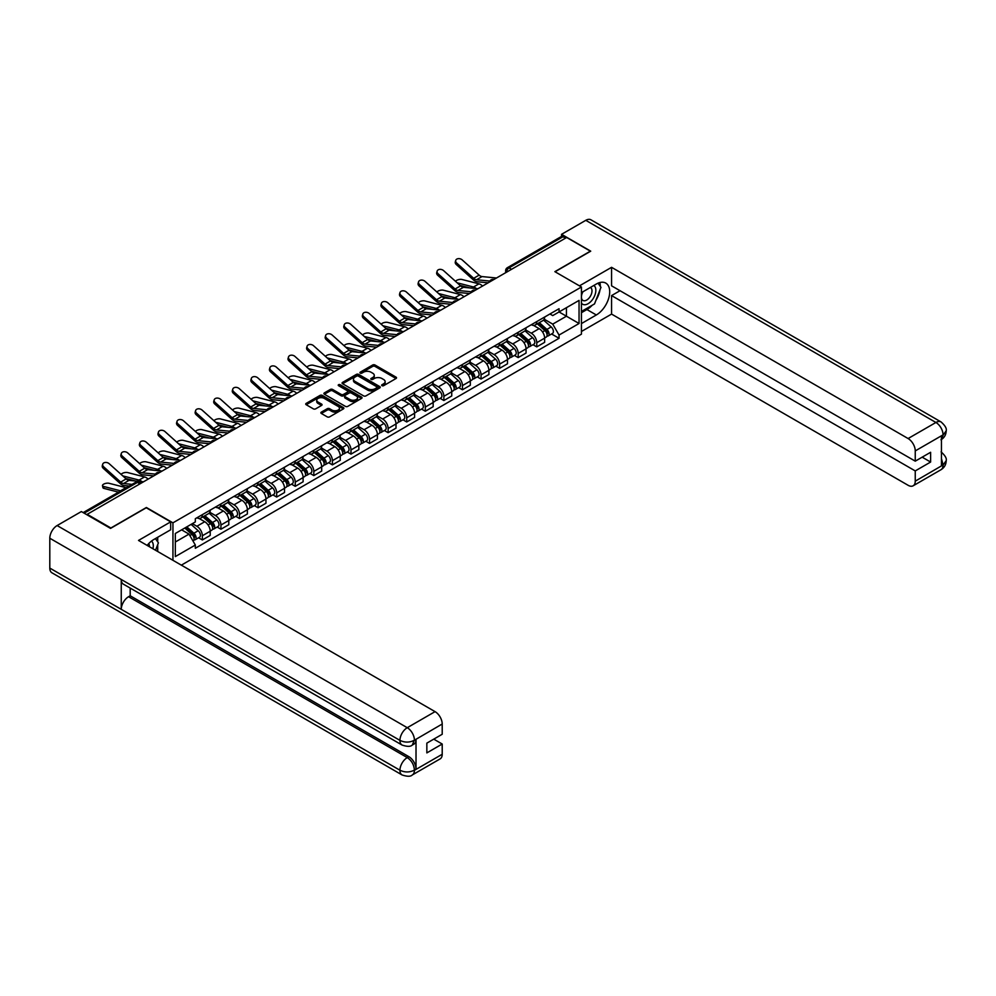 <?xml version="1.0" encoding="UTF-8"?>
<svg xmlns="http://www.w3.org/2000/svg" width="996" height="996" viewBox="0 0 996 996"><rect width="100%" height="100%" fill="white"/><g stroke="black" fill="none" stroke-linecap="round" stroke-linejoin="round"><path stroke-width="1.49" d="M381.991 385.676A1.158 0.672 0 0 0 383.622 385.676L396.047 378.505A1.656 0.959 0 0 0 396.533 377.833A1.656 0.959 0 0 0 396.047 377.16L375.006 365.009A1.656 0.959 0 0 0 372.666 365.009L360.241 372.18A1.158 0.672 0 0 0 361.884 373.127L363.49 372.193A5.291 3.05 0 0 1 370.973 372.193L372.716 373.214A5.291 3.05 0 0 1 374.272 375.368A5.291 3.05 0 0 1 372.716 377.534L371.11 378.455A1.158 0.672 0 0 0 372.753 379.401L374.359 378.48A5.291 3.05 0 0 1 381.841 378.48L383.597 379.488A5.291 3.05 0 0 1 385.141 381.642A5.291 3.05 0 0 1 383.597 383.809L381.991 384.73A1.158 0.672 0 0 0 381.991 385.676L381.991 384.73M321.347 412.12A1.656 0.959 0 0 0 320.861 412.792A1.656 0.959 0 0 0 321.347 413.465L327.248 416.876A1.656 0.959 0 0 0 329.589 416.876L343.383 408.908A1.656 0.959 0 0 0 343.869 408.236A1.656 0.959 0 0 0 343.383 407.563L322.343 395.412A1.656 0.959 0 0 0 320.002 395.412L306.208 403.38A1.656 0.959 0 0 0 305.722 404.052A1.656 0.959 0 0 0 306.208 404.725L313.342 408.846A1.656 0.959 0 0 0 315.67 408.846L321.584 405.434A1.656 0.959 0 0 0 322.057 404.762A1.656 0.959 0 0 0 321.584 404.09L318.048 402.048A4.42 2.552 0 0 1 316.753 400.243A4.42 2.552 0 0 1 319.479 397.877A4.42 2.552 0 0 1 324.298 398.437L338.154 406.43A4.42 2.552 0 0 1 339.449 408.236A4.42 2.552 0 0 1 336.71 410.601A4.42 2.552 0 0 1 331.892 410.041L329.589 408.709A1.656 0.959 0 0 0 327.248 408.709L321.347 412.12L321.347 413.465M172.943 522.838L146.387 507.499L110.892 527.992L87.2 514.31L566.662 237.484L590.367 251.166L554.872 271.659L581.44 286.997L172.943 522.838L172.943 560.3M363.602 395.885A1.656 0.959 0 0 0 365.943 395.885L379.737 387.93A1.656 0.959 0 0 0 380.223 387.245A1.656 0.959 0 0 0 379.737 386.573L358.697 374.421A1.656 0.959 0 0 0 356.356 374.421L342.562 382.389A1.656 0.959 0 0 0 342.076 383.062A1.656 0.959 0 0 0 342.562 383.734L363.602 395.885M338.989 385.925A1.158 0.672 0 0 1 340.171 386.087L340.171 384.717L361.56 397.068A1.656 0.959 0 0 1 362.046 397.74A1.656 0.959 0 0 1 361.56 398.412L347.766 406.38A1.656 0.959 0 0 1 345.425 406.38L324.385 394.229L330.286 390.855L330.286 389.473L324.385 392.885A1.656 0.959 0 0 0 323.899 393.557A1.656 0.959 0 0 0 324.385 394.229L324.385 392.885M330.286 390.855A1.656 0.959 0 0 1 332.627 390.855L332.627 389.473A1.656 0.959 0 0 0 330.286 389.473M332.627 389.473L341.155 394.404A1.656 0.959 0 0 0 343.495 394.404L347.417 392.138A1.656 0.959 0 0 0 347.903 391.465A1.656 0.959 0 0 0 347.417 390.793L338.528 385.664A1.158 0.672 0 0 1 340.171 384.717M181.334 565.155L581.44 334.158L581.44 286.997M511.521 269.318L509.031 267.874A3.374 1.942 60 0 0 507.338 267.712L561.296 236.562A3.374 1.942 60 0 1 562.977 236.724L509.031 267.874A3.374 1.942 120 0 0 506.64 272.008L506.64 272.145M565.479 238.169L562.977 236.724M536.769 321.584A7.744 4.47 60 0 1 535.163 325.057L543.032 320.513A7.744 4.47 -120 0 0 544.638 317.039M525.614 329.925L531.291 333.199A7.744 4.47 60 0 1 536.769 342.686L544.638 338.154A7.744 4.47 -120 0 0 539.16 328.655L533.532 325.406M544.638 338.154L544.638 342.338L536.769 346.882L533.009 344.703M535.163 325.057A7.744 4.47 60 0 1 531.354 324.708M536.769 342.686L536.769 346.882M518.194 332.303A7.744 4.47 60 0 1 516.588 335.776L524.456 331.245A7.744 4.47 -120 0 0 526.05 327.771M514.422 355.435L518.194 357.601L526.05 353.07L526.05 348.874A7.744 4.47 -120 0 0 520.572 339.387L514.957 336.138M516.588 335.776A7.744 4.47 60 0 1 512.778 335.428M507.039 340.644L512.716 343.919A7.744 4.47 60 0 1 518.194 353.418L518.194 357.601M499.619 343.035A7.744 4.47 60 0 1 498.012 346.508L505.868 341.964A7.744 4.47 -120 0 0 507.474 338.491M495.846 366.155L499.619 368.333L507.474 363.789L507.474 359.606A7.744 4.47 -120 0 0 501.996 350.106L496.369 346.869M498.012 346.508A7.744 4.47 60 0 1 494.203 346.16M488.463 351.376L494.141 354.651A7.744 4.47 60 0 1 499.619 364.138L499.619 368.333M481.043 353.754A7.744 4.47 60 0 1 479.437 357.24L487.293 352.696A7.744 4.47 -120 0 0 488.899 349.223M477.271 376.886L481.043 379.065L488.899 374.521L488.899 370.325A7.744 4.47 -120 0 0 483.421 360.838L477.794 357.589M479.437 357.24A7.744 4.47 60 0 1 475.615 356.879M469.888 362.096L475.565 365.383A7.744 4.47 60 0 1 481.043 374.87L481.043 379.065M462.455 364.486A7.744 4.47 60 0 1 460.849 367.96L468.718 363.428A7.744 4.47 -120 0 0 470.324 359.942M458.695 387.606L462.455 389.785L470.324 385.253L470.324 381.057A7.744 4.47 -120 0 0 464.846 371.57L459.218 368.321M460.849 367.96A7.744 4.47 60 0 1 457.04 367.611M451.3 372.828L456.977 376.102A7.744 4.47 60 0 1 462.455 385.589L462.455 389.785M443.88 375.206A7.744 4.47 60 0 1 442.274 378.692L450.142 374.147A7.744 4.47 -120 0 0 451.736 370.674M440.108 398.338L443.88 400.517L451.736 395.972L451.736 391.777A7.744 4.47 -120 0 0 446.258 382.29L440.63 379.04M442.274 378.692A7.744 4.47 60 0 1 438.464 378.343M432.725 383.547L438.402 386.834A7.744 4.47 60 0 1 443.88 396.321L443.88 400.517M425.304 385.938A7.744 4.47 60 0 1 423.698 389.411L431.554 384.879A7.744 4.47 -120 0 0 433.16 381.393M421.532 409.057L425.304 411.236L433.16 406.704L433.16 402.509A7.744 4.47 -120 0 0 427.682 393.022L422.055 389.772M423.698 389.411A7.744 4.47 60 0 1 419.889 389.063M414.149 394.279L419.826 397.553A7.744 4.47 60 0 1 425.304 407.04L425.304 411.236M406.729 396.657A7.744 4.47 60 0 1 405.123 400.143L412.979 395.599A7.744 4.47 -120 0 0 414.585 392.125M402.957 419.789L406.729 421.968L414.585 417.424L414.585 413.228A7.744 4.47 -120 0 0 409.107 403.741L403.48 400.492M405.123 400.143A7.744 4.47 60 0 1 401.301 399.794M395.574 404.999L401.251 408.285A7.744 4.47 60 0 1 406.729 417.772L406.729 421.968M388.141 407.389A7.744 4.47 60 0 1 386.535 410.862L394.404 406.331A7.744 4.47 -120 0 0 396.01 402.845M384.381 430.521L388.141 432.687L396.01 428.156L396.01 423.96A7.744 4.47 -120 0 0 390.532 414.473L384.904 411.224M386.535 410.862A7.744 4.47 60 0 1 382.725 410.514M376.986 415.73L382.663 419.005A7.744 4.47 60 0 1 388.141 428.492L388.141 432.687M369.566 418.108A7.744 4.47 60 0 1 367.96 421.594L375.816 417.05A7.744 4.47 -120 0 0 377.422 413.577M365.793 441.24L369.566 443.419L377.422 438.875L377.422 434.679A7.744 4.47 -120 0 0 371.944 425.192L366.316 421.943M367.96 421.594A7.744 4.47 60 0 1 364.15 421.246M358.411 426.462L364.088 429.737A7.744 4.47 60 0 1 369.566 439.224L369.566 443.419M350.99 428.84A7.744 4.47 60 0 1 349.384 432.314L357.24 427.782A7.744 4.47 -120 0 0 358.846 424.296M347.218 451.972L350.99 454.139L358.846 449.607L358.846 445.411A7.744 4.47 -120 0 0 353.368 435.924L347.741 432.675M349.384 432.314A7.744 4.47 60 0 1 345.575 431.965M339.835 437.182L345.512 440.456A7.744 4.47 60 0 1 350.99 449.943L350.99 454.139M332.415 439.572A7.744 4.47 60 0 1 330.809 443.046L338.665 438.501A7.744 4.47 -120 0 0 340.271 435.028M328.643 462.692L332.415 464.871L340.271 460.326L340.271 456.143A7.744 4.47 -120 0 0 334.793 446.644L329.166 443.394M330.809 443.046A7.744 4.47 60 0 1 326.987 442.697M321.26 447.914L326.937 451.188A7.744 4.47 60 0 1 332.415 460.675L332.415 464.871M313.827 450.292A7.744 4.47 60 0 1 312.221 453.765L320.09 449.233A7.744 4.47 -120 0 0 321.696 445.76M310.067 473.424L313.827 475.59L321.696 471.058L321.696 466.863A7.744 4.47 -120 0 0 316.218 457.376L310.59 454.126M312.221 453.765A7.744 4.47 60 0 1 308.411 453.417M302.672 458.633L308.349 461.907A7.744 4.47 60 0 1 313.827 471.407L313.827 475.59M295.252 461.024A7.744 4.47 60 0 1 293.646 464.497L301.502 459.953A7.744 4.47 -120 0 0 303.108 456.479M291.479 484.143L295.252 486.322L303.108 481.79L303.108 477.594A7.744 4.47 -120 0 0 297.63 468.095L292.002 464.858M293.646 464.497A7.744 4.47 60 0 1 289.836 464.148M284.097 469.365L289.774 472.639A7.744 4.47 60 0 1 295.252 482.126L295.252 486.322M276.676 471.743A7.744 4.47 60 0 1 275.07 475.229L282.926 470.685A7.744 4.47 -120 0 0 284.532 467.211M272.904 494.875L276.676 497.054L284.532 492.51L284.532 488.314A7.744 4.47 -120 0 0 279.054 478.827L273.427 475.578M275.07 475.229A7.744 4.47 60 0 1 271.261 474.868M265.521 480.084L271.198 483.371A7.744 4.47 60 0 1 276.676 492.858L276.676 497.054M258.089 482.475A7.744 4.47 60 0 1 256.495 485.948L264.351 481.417A7.744 4.47 -120 0 0 265.957 477.931M254.329 505.595L258.089 507.773L265.957 503.241L265.957 499.046A7.744 4.47 -120 0 0 260.479 489.559L254.852 486.309M256.495 485.948A7.744 4.47 60 0 1 252.673 485.6M246.933 490.816L252.611 494.091A7.744 4.47 60 0 1 258.089 503.578L258.089 507.773M239.513 493.194A7.744 4.47 60 0 1 237.907 496.68L245.775 492.136A7.744 4.47 -120 0 0 247.382 488.663M235.753 516.326L239.513 518.505L247.382 513.961L247.382 509.765A7.744 4.47 -120 0 0 241.904 500.278L236.276 497.029M237.907 496.68A7.744 4.47 60 0 1 234.097 496.332M228.358 501.536L234.035 504.823A7.744 4.47 60 0 1 239.513 514.31L239.513 518.505M220.938 503.926A7.744 4.47 60 0 1 219.332 507.4L227.188 502.868A7.744 4.47 -120 0 0 228.794 499.382M217.165 527.046L220.938 529.225L228.794 524.693L228.794 520.497A7.744 4.47 -120 0 0 223.316 511.01L217.688 507.761M219.332 507.4A7.744 4.47 60 0 1 215.522 507.051M209.783 512.268L215.46 515.542A7.744 4.47 60 0 1 220.938 525.029L220.938 529.225M202.362 514.646A7.744 4.47 60 0 1 200.756 518.132L208.612 513.587A7.744 4.47 -120 0 0 210.218 510.114M198.59 537.778L202.362 539.957L210.218 535.412L210.218 531.217A7.744 4.47 -120 0 0 204.74 521.73L199.113 518.48M200.756 518.132A7.744 4.47 60 0 1 196.947 517.783M192.353 523.659L196.884 526.274A7.744 4.47 60 0 1 202.362 535.761L202.362 539.957M549.929 313.977L552.73 315.595L579.05 300.406L566.425 307.689L566.425 316.218L552.73 324.123L544.202 319.193M175.321 542.011L189.016 534.105L195.328 545.036L175.321 556.59L175.321 533.495L195.328 521.941L195.328 518.704L559.042 308.723L559.042 311.947L579.05 323.501L559.042 335.054L552.73 324.123M579.05 300.406L579.05 323.501M195.328 545.036L195.328 548.273L559.042 338.291L559.042 335.054M189.016 534.105L181.633 529.847M551.585 333.984L559.042 338.291M382.452 385.838L383.597 385.178A5.291 3.05 0 0 0 385.141 383.024L385.141 381.642M374.272 375.368L374.272 376.749A5.291 3.05 0 0 1 372.716 378.903L371.57 379.563M396.022 378.517L375.006 366.391A1.656 0.959 0 0 0 372.666 366.391L360.701 373.288M379.737 386.573L379.737 387.93L358.697 375.803A1.656 0.959 0 0 0 356.356 375.803L342.587 383.746M376.812 387.718A1.158 0.672 0 0 0 376.812 386.772L358.348 376.115A1.158 0.672 0 0 0 356.705 376.115L355.012 377.086A5.291 3.05 0 0 0 353.468 379.252A5.291 3.05 0 0 0 355.012 381.406L367.636 388.701A5.291 3.05 0 0 0 375.119 388.701L376.812 387.718L376.812 389.1A1.158 0.672 0 0 0 377.148 388.627L377.148 387.245M353.468 379.252L353.468 380.621A5.291 3.05 0 0 0 355.012 382.788L355.012 381.406M376.812 389.1L375.119 390.071A5.291 3.05 0 0 1 367.636 390.071L355.012 382.788M332.627 390.855L341.155 395.773A1.656 0.959 0 0 0 343.495 395.773L347.417 393.52A1.656 0.959 0 0 0 347.903 392.847L347.903 391.465M340.171 386.087L361.536 398.437M350.019 399.521A4.42 2.552 0 0 0 354.837 400.068A4.42 2.552 0 0 0 357.564 397.715A4.42 2.552 0 0 0 356.269 395.91L351.389 393.084A1.656 0.959 0 0 0 349.048 393.084L345.139 395.35A1.656 0.959 0 0 0 344.653 396.022A1.656 0.959 0 0 0 345.139 396.694L350.019 399.521L350.019 400.89A4.42 2.552 0 0 0 354.837 401.438A4.42 2.552 0 0 0 357.564 399.085L357.564 397.715M344.653 396.022L344.653 397.404A1.656 0.959 0 0 0 345.139 398.076L345.139 396.694M350.019 400.89L345.139 398.076M339.449 408.236L339.449 409.617A4.42 2.552 0 0 1 336.71 411.971A4.42 2.552 0 0 1 331.892 411.423L329.589 410.091A1.656 0.959 0 0 0 327.248 410.091L321.372 413.477M316.753 400.243L316.753 401.612A4.42 2.552 0 0 0 318.048 403.417L318.048 402.048M321.584 404.09L321.584 405.434L318.048 403.417M343.383 407.563L343.383 408.908L322.343 396.794A1.656 0.959 0 0 0 320.002 396.794L306.233 404.737L306.208 403.38M482.55 286.051A8.416 4.868 -120 0 0 478.976 283.848L462.007 279.49A3.872 1.556 -11.9 0 0 458.247 279.714A3.872 1.556 -11.9 0 0 455.558 281.358M537.317 323.825L544.887 330.572A4.208 2.428 60 0 1 546.206 337.084L544.638 337.993M537.516 323.999L541.077 326.053M538.077 323.376L546.493 330.896A2.017 1.17 60 0 1 547.128 334.021A2.017 1.17 60 0 1 546.953 334.096M539.334 322.654L546.904 329.402A4.208 2.428 60 0 1 548.223 335.913A4.208 2.428 60 0 1 546.953 336.05M543.555 320.114L551.199 326.925A4.208 2.428 60 0 1 552.519 333.436L548.223 335.913M469.875 287.931L460.09 285.416M476.349 288.566A8.416 4.868 -120 0 0 473.486 287.01L457.189 282.814M496.494 277.996L482.014 276.577A6.237 3.598 60 0 1 479.151 275.12L462.181 259.894A3.872 2.751 15.6 0 0 458.372 258.649A3.872 2.751 15.6 0 0 455.707 260.442A3.872 2.751 15.6 0 0 456.703 263.056L456.28 264.538A3.872 2.751 -164.4 0 1 455.297 261.923L455.707 260.442M489.908 281.059L476.536 279.739A6.237 3.598 60 0 1 473.673 278.295L456.703 263.056M488.152 282.814L477.121 281.731A8.416 4.868 60 0 1 473.249 279.776L456.28 264.538M463.962 296.783A8.416 4.868 -120 0 0 460.389 294.579L443.419 290.209A3.872 1.556 -11.9 0 0 439.672 290.446A3.872 1.556 -11.9 0 0 436.983 292.077M518.729 334.544L526.299 341.304A4.208 2.428 60 0 1 527.619 347.816L526.05 348.712M518.928 334.718L522.502 336.785M519.501 334.108L527.917 341.616A2.017 1.17 60 0 1 528.552 344.74A2.017 1.17 60 0 1 528.366 344.815M520.759 333.374L528.328 340.134A4.208 2.428 60 0 1 529.648 346.645A4.208 2.428 60 0 1 528.378 346.782M524.979 330.846L532.611 337.656A4.208 2.428 60 0 1 533.931 344.168L529.648 346.645M451.3 298.663L441.502 296.148M457.774 299.298A8.416 4.868 -120 0 0 454.911 297.742L438.614 293.546M445.386 307.503A8.416 4.868 -120 0 0 441.813 305.299L424.844 300.941A3.872 1.556 -11.9 0 0 421.096 301.166A3.872 1.556 -11.9 0 0 418.407 302.809M500.154 345.276L507.723 352.024A4.208 2.428 60 0 1 509.043 358.535L507.474 359.444M500.353 345.45L503.914 347.504M500.913 344.828L509.342 352.347A2.017 1.17 60 0 1 509.977 355.472A2.017 1.17 60 0 1 509.79 355.547M502.183 344.106L509.753 350.853A4.208 2.428 60 0 1 511.073 357.365A4.208 2.428 60 0 1 509.803 357.502M506.404 341.566L514.036 348.388A4.208 2.428 60 0 1 515.355 354.887L511.073 357.365M432.712 309.383L422.927 306.868M439.199 310.03A8.416 4.868 -120 0 0 436.335 308.461L420.026 304.266M592.159 305.274A18.949 10.944 120 0 1 586.918 309.544L596.318 314.973A18.949 10.944 120 0 0 608.693 298.277A18.949 10.944 120 0 0 605.792 283.101A18.949 10.944 120 0 0 596.318 284.034L581.44 292.625M596.318 314.973L581.44 323.575M581.44 331.481L611.569 314.089L611.569 295.588L915.249 470.921L915.249 481.168L943.237 464.858L941.457 465.692L941.457 436.124L943.063 434.854L915.249 450.914A10.109 5.839 -120 0 0 908.103 438.539L935.916 422.478L585.785 220.328L561.545 234.321L590.728 251.166L555.058 271.759M620.022 290.708L611.569 295.588M922.159 457.164L930.613 462.044L930.613 452.284L915.249 461.16L611.569 285.827L611.569 267.326L908.103 438.539M579.473 285.852L611.569 267.326M611.569 314.089L908.103 485.289A10.109 5.839 -120 0 0 913.158 485.787A10.109 5.839 -120 0 0 915.249 481.168M585.785 220.328A10.358 5.976 -60 0 1 590.964 219.817L941.096 421.968A10.358 5.976 -60 0 0 935.916 422.478A10.109 5.839 60 0 1 943.063 434.854M561.545 236.45L561.545 234.321M915.249 461.16L915.249 450.914M930.613 462.044L915.249 470.921M595.919 300.319A18.949 10.944 120 0 0 600.003 289.811M600.314 286.412A18.949 10.944 120 0 0 599.841 282.553M586.918 309.544L581.44 312.707M941.457 458.621L943.063 464.771M941.096 451.873C945.154 455.533 946.86 458.459 946.2 460.638L943.249 464.858M941.096 421.968C945.154 425.591 946.86 428.541 946.2 430.807L943.237 434.953M402.085 745.058A10.358 5.976 -60 0 1 399.931 740.377C404.7 742.667 409.468 742.655 414.212 740.327L412.307 745.045C410.613 746.763 407.202 746.763 402.085 745.058L123.404 584.166A10.358 5.976 -60 0 1 121.251 579.485L49.8 538.238A10.358 5.976 -60 0 1 57.121 525.552L81.361 511.558L110.544 528.403L146.263 507.773L170.677 521.867L170.677 529.772L153.77 539.546A18.949 10.944 120 0 0 147.134 545.41M170.677 521.867L138.519 540.43L435.065 711.642A10.109 5.839 60 0 1 442.212 724.017L442.212 734.264L426.848 743.128L426.848 752.901L442.212 744.024L442.212 754.271A10.109 5.839 60 0 1 440.12 758.902L412.307 774.95A10.109 5.839 -120 0 0 414.411 770.331L442.212 754.271M157.281 551.261L161.277 553.564M157.704 551.025L157.704 544.675M157.704 541.836L157.704 537.267M412.307 774.95C410.701 776.668 407.289 776.668 402.085 774.963L51.941 572.812A10.358 5.976 -60 0 1 49.8 568.081L121.251 609.328A10.358 5.976 -60 0 1 128.584 596.716L407.264 757.607L408.87 756.674A10.109 5.839 60 0 1 416.017 769.061L416.017 739.493A10.109 5.839 60 0 1 413.925 744.112L412.307 745.045M49.8 538.238L49.8 568.081M57.121 525.552L407.264 727.703A10.358 5.976 -60 0 0 399.931 740.377L121.251 579.485L121.251 609.328L399.931 770.219C404.687 772.523 409.456 772.523 414.224 770.219L414.411 770.331M442.212 744.024L433.758 739.144M130.19 588.076L130.19 595.782L408.87 756.674M130.19 595.782L128.584 596.716M581.44 303.145A10.944 6.325 120 0 0 590.142 302.211A10.944 6.325 120 0 0 595.845 290.297A10.944 6.325 120 0 0 593.853 285.454M582.349 292.102A10.944 6.325 120 0 0 581.44 294.069M581.44 297.729A7.495 4.333 120 0 0 582.946 300.443A7.495 4.333 120 0 0 588.723 298.427A7.495 4.333 120 0 0 591.998 290.894A7.495 4.333 120 0 0 590.441 287.458A7.495 4.333 120 0 0 590.416 287.446M582.971 291.741A7.495 4.333 120 0 0 581.44 296.235M598.036 283.175L600.962 287.334L594.537 303.905L581.676 311.337M152.923 548.746A10.944 6.325 120 0 0 153.297 545.796A10.944 6.325 120 0 0 151.479 541.089M149.437 546.729A7.495 4.333 120 0 0 149.437 546.393A7.495 4.333 120 0 0 148.665 543.654M155.413 538.587L158.414 542.845L155.538 550.253M477.918 288.728L463.439 287.309A6.237 3.598 60 0 1 460.563 285.852L443.594 270.626A3.872 2.751 15.6 0 0 439.784 269.368A3.872 2.751 15.6 0 0 437.132 271.161A3.872 2.751 15.6 0 0 438.115 273.788L437.705 275.269A3.872 2.751 -164.4 0 1 436.721 272.643L437.132 271.161M471.332 291.778L457.961 290.471A6.237 3.598 60 0 1 455.085 289.014L438.115 273.788M469.577 293.546L458.546 292.463A8.416 4.868 60 0 1 454.674 290.496L437.705 275.269M459.343 299.447L444.851 298.028A6.237 3.598 60 0 1 441.987 296.584L425.018 281.345A3.872 2.751 15.6 0 0 421.208 280.1A3.872 2.751 15.6 0 0 418.544 281.893A3.872 2.751 15.6 0 0 419.54 284.507L419.129 286.001A3.872 2.751 -164.4 0 1 418.133 283.374L418.544 281.893M452.744 302.51L439.373 301.19A6.237 3.598 60 0 1 436.509 299.746L419.54 284.507M450.989 304.266L439.971 303.182A8.416 4.868 60 0 1 436.099 301.228L419.129 286.001M426.811 318.234A8.416 4.868 -120 0 0 423.238 316.031L406.268 311.661A3.872 1.556 -11.9 0 0 402.521 311.897A3.872 1.556 -11.9 0 0 399.819 313.541M481.578 355.995L489.148 362.756A4.208 2.428 60 0 1 490.468 369.267L488.899 370.176M481.778 356.182L485.338 358.236M482.338 355.56L490.767 363.079A2.017 1.17 60 0 1 491.402 366.204A2.017 1.17 60 0 1 491.215 366.267M483.595 354.825L491.165 361.585A4.208 2.428 60 0 1 492.497 368.097A4.208 2.428 60 0 1 491.215 368.234M487.816 352.298L495.46 359.108A4.208 2.428 60 0 1 496.78 365.619L492.497 368.097M414.137 320.114L404.351 317.6M420.623 320.749A8.416 4.868 -120 0 0 417.76 319.193L401.45 314.997M408.236 328.954A8.416 4.868 -120 0 0 404.65 326.75L387.693 322.393A3.872 1.556 -11.9 0 0 383.933 322.617A3.872 1.556 -11.9 0 0 381.244 324.26M462.991 366.727L470.573 373.475A4.208 2.428 60 0 1 471.892 379.986L470.324 380.895M463.202 366.901L466.763 368.956M463.763 366.279L472.179 373.799A2.017 1.17 60 0 1 472.814 376.924A2.017 1.17 60 0 1 472.639 376.998M465.02 365.557L472.59 372.305A4.208 2.428 60 0 1 473.909 378.816A4.208 2.428 60 0 1 472.639 378.953M469.24 363.017L476.885 369.84A4.208 2.428 60 0 1 478.205 376.351L473.909 378.816M395.561 330.846L385.776 328.319M402.035 331.481A8.416 4.868 -120 0 0 399.172 329.913L382.875 325.729M389.648 339.686A8.416 4.868 -120 0 0 386.075 337.482L369.105 333.112A3.872 1.556 -11.9 0 0 365.358 333.349A3.872 1.556 -11.9 0 0 362.669 334.992M444.415 377.447L451.985 384.207A4.208 2.428 60 0 1 453.305 390.718L451.736 391.627M444.614 377.633L448.188 379.688M445.187 377.011L453.603 384.531A2.017 1.17 60 0 1 454.238 387.656A2.017 1.17 60 0 1 454.052 387.73M446.445 376.276L454.014 383.037A4.208 2.428 60 0 1 455.334 389.548A4.208 2.428 60 0 1 454.064 389.685M450.665 373.749L458.297 380.559A4.208 2.428 60 0 1 459.617 387.07L455.334 389.548M376.986 341.566L367.188 339.051M383.46 342.201A8.416 4.868 -120 0 0 380.596 340.644L364.299 336.449M440.755 310.179L426.276 308.76A6.237 3.598 60 0 1 423.412 307.303L406.443 292.077A3.872 2.751 15.6 0 0 402.633 290.82A3.872 2.751 15.6 0 0 399.969 292.612A3.872 2.751 15.6 0 0 400.965 295.239L400.554 296.721A3.872 2.751 -164.4 0 1 399.558 294.106L399.969 292.612M434.169 313.23L420.798 311.922A6.237 3.598 60 0 1 417.934 310.466L400.965 295.239M432.413 314.997L421.395 313.914A8.416 4.868 60 0 1 417.523 311.947L400.554 296.721M422.18 320.899L407.7 319.479A6.237 3.598 60 0 1 404.837 318.035L387.867 302.796A3.872 2.751 15.6 0 0 384.058 301.551A3.872 2.751 15.6 0 0 381.393 303.344A3.872 2.751 15.6 0 0 382.389 305.959L381.966 307.453A3.872 2.751 -164.4 0 1 380.982 304.826L381.393 303.344M415.593 323.961L402.222 322.642A6.237 3.598 60 0 1 399.359 321.198L382.389 305.959M413.838 325.717L402.807 324.634A8.416 4.868 60 0 1 398.935 322.679L381.966 307.453M403.604 331.631L389.125 330.211A6.237 3.598 60 0 1 386.249 328.755L369.279 313.528A3.872 2.751 15.6 0 0 365.47 312.283A3.872 2.751 15.6 0 0 362.818 314.064A3.872 2.751 15.6 0 0 363.801 316.691L363.391 318.172A3.872 2.751 -164.4 0 1 362.395 315.558L362.818 314.064M397.018 334.681L383.647 333.374A6.237 3.598 60 0 1 380.771 331.917L363.801 316.691M395.263 336.449L384.232 335.366A8.416 4.868 60 0 1 380.36 333.399L363.391 318.172M371.072 350.405A8.416 4.868 -120 0 0 367.499 348.202L350.53 343.844A3.872 1.556 -11.9 0 0 346.782 344.068A3.872 1.556 -11.9 0 0 344.093 345.712M425.84 388.179L433.409 394.926A4.208 2.428 60 0 1 434.729 401.438L433.16 402.347M426.039 388.353L429.6 390.407M426.599 387.73L435.028 395.25A2.017 1.17 60 0 1 435.663 398.375A2.017 1.17 60 0 1 435.476 398.45M427.869 387.008L435.439 393.769A4.208 2.428 60 0 1 436.758 400.268A4.208 2.428 60 0 1 435.489 400.404M432.09 384.468L439.722 391.291A4.208 2.428 60 0 1 441.041 397.802L436.758 400.268M358.398 352.298L348.612 349.77M364.885 352.933A8.416 4.868 -120 0 0 362.021 351.364L345.712 347.181M385.029 342.363L370.537 340.931A6.237 3.598 60 0 1 367.673 339.487L350.704 324.26A3.872 2.751 15.6 0 0 346.894 323.003A3.872 2.751 15.6 0 0 344.23 324.796A3.872 2.751 15.6 0 0 345.226 327.423L344.815 328.904A3.872 2.751 -164.4 0 1 343.819 326.277L344.23 324.796M378.43 345.413L365.059 344.093A6.237 3.598 60 0 1 362.195 342.649L345.226 327.423M376.675 347.168L365.656 346.098A8.416 4.868 60 0 1 361.785 344.13L344.815 328.904M352.497 361.137A8.416 4.868 -120 0 0 348.924 358.934L331.954 354.564A3.872 1.556 -11.9 0 0 328.207 354.8A3.872 1.556 -11.9 0 0 325.505 356.444M407.264 398.898L414.834 405.658A4.208 2.428 60 0 1 416.154 412.17L414.585 413.079M407.464 399.085L411.024 401.139M408.024 398.462L416.453 405.982A2.017 1.17 60 0 1 417.087 409.107A2.017 1.17 60 0 1 416.901 409.182M409.281 397.728L416.851 404.488A4.208 2.428 60 0 1 418.183 410.999A4.208 2.428 60 0 1 416.901 411.136M413.502 395.2L421.146 402.01A4.208 2.428 60 0 1 422.466 408.522L418.183 410.999M339.823 363.017L330.037 360.502M346.309 363.652A8.416 4.868 -120 0 0 343.446 362.096L327.136 357.9M366.441 353.082L351.962 351.663A6.237 3.598 60 0 1 349.098 350.206L332.129 334.98A3.872 2.751 15.6 0 0 328.319 333.735A3.872 2.751 15.6 0 0 325.655 335.528A3.872 2.751 15.6 0 0 326.651 338.142L326.24 339.624A3.872 2.751 -164.4 0 1 325.244 337.009L325.655 335.528M359.855 356.132L346.484 354.825A6.237 3.598 60 0 1 343.62 353.368L326.651 338.142M358.099 357.9L347.081 356.817A8.416 4.868 60 0 1 343.209 354.862L326.24 339.624M333.909 371.869A8.416 4.868 -120 0 0 330.336 369.653L313.379 365.295A3.872 1.556 -11.9 0 0 309.619 365.52A3.872 1.556 -11.9 0 0 306.93 367.163M388.677 409.63L396.259 416.39A4.208 2.428 60 0 1 397.578 422.889L396.01 423.798M388.888 409.804L392.449 411.871M389.448 409.182L397.865 416.702A2.017 1.17 60 0 1 398.5 419.826A2.017 1.17 60 0 1 398.325 419.901M390.706 408.46L398.276 415.22A4.208 2.428 60 0 1 399.595 421.731A4.208 2.428 60 0 1 398.325 421.856M394.926 405.92L402.571 412.742A4.208 2.428 60 0 1 403.89 419.254L399.595 421.731M321.247 373.749L311.449 371.234M327.721 374.384A8.416 4.868 -120 0 0 324.858 372.815L308.561 368.632M347.865 363.814L333.386 362.382A6.237 3.598 60 0 1 330.523 360.938L313.553 345.712A3.872 2.751 15.6 0 0 309.744 344.454A3.872 2.751 15.6 0 0 307.079 346.247A3.872 2.751 15.6 0 0 308.075 348.874L307.652 350.355A3.872 2.751 -164.4 0 1 306.668 347.729L307.079 346.247M341.279 366.864L327.908 365.544A6.237 3.598 60 0 1 325.045 364.1L308.075 348.874M339.524 368.632L328.493 367.549A8.416 4.868 60 0 1 324.621 365.582L307.652 350.355M315.334 382.589A8.416 4.868 -120 0 0 311.76 380.385L294.791 376.027A3.872 1.556 -11.9 0 0 291.044 376.251A3.872 1.556 -11.9 0 0 288.354 377.895M370.101 420.349L377.671 427.11A4.208 2.428 60 0 1 378.99 433.621L377.422 434.53M370.3 420.536L373.874 422.59M370.873 419.914L379.289 427.433A2.017 1.17 60 0 1 379.924 430.558A2.017 1.17 60 0 1 379.737 430.633M372.13 419.192L379.7 425.939A4.208 2.428 60 0 1 381.02 432.451A4.208 2.428 60 0 1 379.75 432.588M376.351 416.652L383.983 423.462A4.208 2.428 60 0 1 385.303 429.973L381.02 432.451M302.672 384.468L292.874 381.954M309.146 385.103A8.416 4.868 -120 0 0 306.282 383.547L289.985 379.352M329.29 374.533L314.811 373.114A6.237 3.598 60 0 1 311.935 371.657L294.965 356.431A3.872 2.751 15.6 0 0 291.156 355.186A3.872 2.751 15.6 0 0 288.504 356.979A3.872 2.751 15.6 0 0 289.487 359.593L289.077 361.075A3.872 2.751 -164.4 0 1 288.081 358.46L288.504 356.979M322.704 377.584L309.333 376.276A6.237 3.598 60 0 1 306.457 374.82L289.487 359.593M320.949 379.352L309.918 378.268A8.416 4.868 60 0 1 306.046 376.314L289.077 361.075M296.758 393.32A8.416 4.868 -120 0 0 293.185 391.117L276.216 386.747A3.872 1.556 -11.9 0 0 272.468 386.983A3.872 1.556 -11.9 0 0 269.767 388.614M351.526 431.081L359.095 437.842A4.208 2.428 60 0 1 360.415 444.353L358.846 445.249M351.725 431.256L355.286 433.322M352.285 430.646L360.714 438.153A2.017 1.17 60 0 1 361.349 441.278A2.017 1.17 60 0 1 361.162 441.353M353.555 429.911L361.125 436.671A4.208 2.428 60 0 1 362.444 443.183A4.208 2.428 60 0 1 361.175 443.32M357.776 427.384L365.408 434.194A4.208 2.428 60 0 1 366.727 440.705L362.444 443.183M284.084 395.2L274.298 392.685M290.571 395.835A8.416 4.868 -120 0 0 287.707 394.279L271.398 390.083M310.715 385.265L296.223 383.846A6.237 3.598 60 0 1 293.359 382.389L276.39 367.163A3.872 2.751 15.6 0 0 272.58 365.906A3.872 2.751 15.6 0 0 269.916 367.698A3.872 2.751 15.6 0 0 270.912 370.325L270.501 371.807A3.872 2.751 -164.4 0 1 269.505 369.18L269.916 367.698M304.116 388.315L290.745 387.008A6.237 3.598 60 0 1 287.881 385.552L270.912 370.325M302.361 390.083L291.342 389A8.416 4.868 60 0 1 287.471 387.033L270.501 371.807M278.183 404.04A8.416 4.868 -120 0 0 274.61 401.836L257.64 397.479A3.872 1.556 -11.9 0 0 253.893 397.703A3.872 1.556 -11.9 0 0 251.191 399.346M332.95 441.813L340.52 448.561A4.208 2.428 60 0 1 341.84 455.072L340.271 455.981M333.15 441.987L336.71 444.042M333.71 441.365L342.138 448.885A2.017 1.17 60 0 1 342.773 452.01A2.017 1.17 60 0 1 342.587 452.084M334.967 440.643L342.537 447.391A4.208 2.428 60 0 1 343.869 453.902A4.208 2.428 60 0 1 342.587 454.039M339.188 438.103L346.832 444.913A4.208 2.428 60 0 1 348.152 451.425L343.869 453.902M265.509 405.92L255.723 403.405M271.995 406.567A8.416 4.868 -120 0 0 269.132 404.999L252.822 400.803M292.127 395.985L277.647 394.565A6.237 3.598 60 0 1 274.784 393.109L257.815 377.882A3.872 2.751 15.6 0 0 254.005 376.637A3.872 2.751 15.6 0 0 251.341 378.43A3.872 2.751 15.6 0 0 252.337 381.045L251.926 382.526A3.872 2.751 -164.4 0 1 250.93 379.912L251.341 378.43M285.541 399.047L272.169 397.728A6.237 3.598 60 0 1 269.306 396.284L252.337 381.045M283.785 400.803L272.767 399.72A8.416 4.868 60 0 1 268.895 397.765L251.926 382.526M259.595 414.772A8.416 4.868 -120 0 0 256.022 412.568L239.065 408.198A3.872 1.556 -11.9 0 0 235.305 408.435A3.872 1.556 -11.9 0 0 232.616 410.078M314.363 452.533L321.932 459.293A4.208 2.428 60 0 1 323.264 465.804L321.683 466.713M314.574 452.707L318.135 454.774M315.134 452.097L323.551 459.604A2.017 1.17 60 0 1 324.186 462.729A2.017 1.17 60 0 1 324.011 462.804M316.392 451.362L323.961 458.123A4.208 2.428 60 0 1 325.281 464.634A4.208 2.428 60 0 1 324.011 464.771M320.612 448.835L328.244 455.645A4.208 2.428 60 0 1 329.576 462.156L325.281 464.634M246.933 416.652L237.135 414.137M253.407 417.287A8.416 4.868 -120 0 0 250.544 415.73L234.247 411.535M273.551 406.717L259.072 405.297A6.237 3.598 60 0 1 256.209 403.841L239.239 388.614A3.872 2.751 15.6 0 0 235.43 387.357A3.872 2.751 15.6 0 0 232.765 389.15A3.872 2.751 15.6 0 0 233.761 391.777L233.338 393.258A3.872 2.751 -164.4 0 1 232.354 390.631L232.765 389.15M266.965 409.767L253.594 408.46A6.237 3.598 60 0 1 250.731 407.003L233.761 391.777M265.21 411.535L254.179 410.452A8.416 4.868 60 0 1 250.307 408.485L233.338 393.258M241.02 425.491A8.416 4.868 -120 0 0 237.446 423.288L220.477 418.93A3.872 1.556 -11.9 0 0 216.73 419.154A3.872 1.556 -11.9 0 0 214.04 420.798M295.787 463.265L303.357 470.012A4.208 2.428 60 0 1 304.676 476.524L303.108 477.433M295.986 463.439L299.547 465.493M296.559 462.816L304.975 470.336A2.017 1.17 60 0 1 305.61 473.461A2.017 1.17 60 0 1 305.423 473.536M297.816 462.094L305.386 468.842A4.208 2.428 60 0 1 306.706 475.353A4.208 2.428 60 0 1 305.436 475.49M302.037 459.554L309.669 466.377A4.208 2.428 60 0 1 310.989 472.888L306.706 475.353M228.358 427.371L218.56 424.856M234.832 428.019A8.416 4.868 -120 0 0 231.968 426.45L215.671 422.254M254.976 417.436L240.484 416.017A6.237 3.598 60 0 1 237.621 414.573L220.651 399.334A3.872 2.751 15.6 0 0 216.842 398.089A3.872 2.751 15.6 0 0 214.19 399.882A3.872 2.751 15.6 0 0 215.173 402.496L214.763 403.99A3.872 2.751 -164.4 0 1 213.767 401.363L214.19 399.882M248.39 420.499L235.006 419.179A6.237 3.598 60 0 1 232.143 417.735L215.173 402.496M246.635 422.254L235.604 421.171A8.416 4.868 60 0 1 231.732 419.216L214.763 403.99M222.444 436.223A8.416 4.868 -120 0 0 218.871 434.019L201.902 429.65A3.872 1.556 -11.9 0 0 198.154 429.886A3.872 1.556 -11.9 0 0 195.453 431.529M277.212 473.984L284.781 480.744A4.208 2.428 60 0 1 286.101 487.256L284.532 488.165M277.411 474.171L280.972 476.225M277.971 473.548L286.4 481.068A2.017 1.17 60 0 1 287.035 484.193A2.017 1.17 60 0 1 286.848 484.255M279.241 472.814L286.811 479.574A4.208 2.428 60 0 1 288.13 486.085A4.208 2.428 60 0 1 286.86 486.222M283.462 470.286L291.093 477.096A4.208 2.428 60 0 1 292.413 483.608L288.13 486.085M209.77 438.103L199.984 435.588M216.257 438.738A8.416 4.868 -120 0 0 213.393 437.182L197.084 432.986M236.388 428.168L221.909 426.749A6.237 3.598 60 0 1 219.045 425.292L202.076 410.066A3.872 2.751 15.6 0 0 198.266 408.808A3.872 2.751 15.6 0 0 195.602 410.601A3.872 2.751 15.6 0 0 196.598 413.228L196.187 414.71A3.872 2.751 -164.4 0 1 195.191 412.095L195.602 410.601M229.802 431.218L216.431 429.911A6.237 3.598 60 0 1 213.567 428.454L196.598 413.228M228.047 432.986L217.028 431.903A8.416 4.868 60 0 1 213.156 429.936L196.187 414.71M203.869 446.943A8.416 4.868 -120 0 0 200.296 444.739L183.326 440.381A3.872 1.556 -11.9 0 0 179.579 440.606A3.872 1.556 -11.9 0 0 176.877 442.249M258.636 484.716L266.206 491.464A4.208 2.428 60 0 1 267.526 497.975L265.957 498.884M258.836 484.89L262.396 486.944M259.396 484.268L267.824 491.787A2.017 1.17 60 0 1 268.459 494.912A2.017 1.17 60 0 1 268.273 494.987M260.653 483.546L268.223 490.293A4.208 2.428 60 0 1 269.555 496.805A4.208 2.428 60 0 1 268.273 496.942M264.874 481.006L272.518 487.828A4.208 2.428 60 0 1 273.838 494.34L269.555 496.805M191.195 448.835L181.409 446.308M197.681 449.47A8.416 4.868 -120 0 0 194.818 447.901L178.508 443.718M217.813 438.887L203.333 437.468A6.237 3.598 60 0 1 200.47 436.024L183.501 420.785A3.872 2.751 15.6 0 0 179.691 419.54A3.872 2.751 15.6 0 0 177.027 421.333A3.872 2.751 15.6 0 0 178.023 423.947L177.612 425.441A3.872 2.751 -164.4 0 1 176.616 422.814L177.027 421.333M211.227 441.95L197.855 440.63A6.237 3.598 60 0 1 194.992 439.186L178.023 423.947M209.471 443.706L198.453 442.622A8.416 4.868 60 0 1 194.581 440.668L177.612 425.441M185.281 457.674A8.416 4.868 -120 0 0 181.708 455.471L164.751 451.101A3.872 1.556 -11.9 0 0 160.991 451.337A3.872 1.556 -11.9 0 0 158.302 452.981M240.048 495.435L247.618 502.196A4.208 2.428 60 0 1 248.95 508.707L247.369 509.616M240.248 495.622L243.821 497.676M240.82 495L249.237 502.519A2.017 1.17 60 0 1 249.871 505.644A2.017 1.17 60 0 1 249.697 505.719M242.078 494.265L249.647 501.025A4.208 2.428 60 0 1 250.967 507.537A4.208 2.428 60 0 1 249.697 507.674M246.298 491.738L253.93 498.548A4.208 2.428 60 0 1 255.262 505.059L250.967 507.537M172.619 459.554L162.821 457.04M179.093 460.189A8.416 4.868 -120 0 0 176.23 458.633L159.933 454.437M199.237 449.619L184.758 448.2A6.237 3.598 60 0 1 181.882 446.743L164.925 431.517A3.872 2.751 15.6 0 0 161.115 430.272A3.872 2.751 15.6 0 0 158.451 432.052A3.872 2.751 15.6 0 0 159.447 434.679L159.024 436.161A3.872 2.751 -164.4 0 1 158.04 433.546L158.451 432.052M192.651 452.67L179.28 451.362A6.237 3.598 60 0 1 176.404 449.906L159.447 434.679M190.896 454.437L179.865 453.354A8.416 4.868 60 0 1 175.993 451.387L159.024 436.161M166.706 468.394A8.416 4.868 -120 0 0 163.132 466.19L146.163 461.833A3.872 1.556 -11.9 0 0 142.416 462.057A3.872 1.556 -11.9 0 0 139.726 463.7M221.473 506.167L229.043 512.915A4.208 2.428 60 0 1 230.362 519.426L228.794 520.335M221.672 506.342L225.233 508.396M222.233 505.719L230.661 513.239A2.017 1.17 60 0 1 231.296 516.364A2.017 1.17 60 0 1 231.109 516.438M223.502 504.997L231.072 511.757A4.208 2.428 60 0 1 232.392 518.269A4.208 2.428 60 0 1 231.122 518.393M227.723 502.457L235.355 509.28A4.208 2.428 60 0 1 236.675 515.791L232.392 518.269M154.031 470.286L144.246 467.759M160.518 470.921A8.416 4.868 -120 0 0 157.654 469.353L141.345 465.169M180.662 460.351L166.17 458.919A6.237 3.598 60 0 1 163.307 457.475L146.337 442.249A3.872 2.751 15.6 0 0 142.528 440.991A3.872 2.751 15.6 0 0 139.876 442.784A3.872 2.751 15.6 0 0 140.859 445.411L140.448 446.893A3.872 2.751 -164.4 0 1 139.452 444.266L139.876 442.784M174.076 463.401L160.692 462.082A6.237 3.598 60 0 1 157.829 460.638L140.859 445.411M172.32 465.157L161.29 464.086A8.416 4.868 60 0 1 157.418 462.119L140.448 446.893M148.13 479.126A8.416 4.868 -120 0 0 144.557 476.922L127.588 472.552A3.872 1.556 -11.9 0 0 123.84 472.789A3.872 1.556 -11.9 0 0 121.139 474.432M202.898 516.887L210.467 523.647A4.208 2.428 60 0 1 211.787 530.158L210.218 531.067M203.097 517.073L206.658 519.128M203.657 516.451L212.086 523.971A2.017 1.17 60 0 1 212.721 527.096A2.017 1.17 60 0 1 212.534 527.17M204.915 515.716L212.497 522.477A4.208 2.428 60 0 1 213.816 528.988A4.208 2.428 60 0 1 212.546 529.125M209.148 513.189L216.779 519.999A4.208 2.428 60 0 1 218.099 526.51L213.816 528.988M135.456 481.006L125.67 478.491M141.942 481.641A8.416 4.868 -120 0 0 139.079 480.084L122.769 475.889M162.074 471.071L147.595 469.651A6.237 3.598 60 0 1 144.731 468.195L127.762 452.968A3.872 2.751 15.6 0 0 123.952 451.723A3.872 2.751 15.6 0 0 121.288 453.516A3.872 2.751 15.6 0 0 122.284 456.131L121.873 457.612A3.872 2.751 -164.4 0 1 120.877 454.998L121.288 453.516M155.488 474.121L142.117 472.814A6.237 3.598 60 0 1 139.253 471.357L122.284 456.131M153.733 475.889L142.714 474.806A8.416 4.868 60 0 1 138.842 472.851L121.873 457.612M103.945 488.414A3.872 1.556 168.1 0 1 102.899 487.629L102.476 485.662A3.872 1.556 -11.9 0 0 103.534 486.446L103.945 488.414L118.561 492.173M126.255 487.729A8.416 4.868 -120 0 0 125.982 487.642L109.012 483.284A3.872 1.556 -11.9 0 0 104.704 483.695A3.872 1.556 -11.9 0 0 102.476 485.662M184.783 528.029L191.892 534.379A4.208 2.428 60 0 1 193.212 540.878L193 541.002M184.858 527.992L188.082 529.86M185.542 527.594L193.51 534.69A2.017 1.17 60 0 1 194.145 537.815A2.017 1.17 60 0 1 193.959 537.89M186.8 526.859L193.909 533.209A4.208 2.428 60 0 1 195.228 539.72A4.208 2.428 60 0 1 193.959 539.844M191.095 524.382L198.204 530.731A4.208 2.428 60 0 1 199.524 537.242L195.228 539.72M120.777 490.891A8.416 4.868 -120 0 0 120.504 490.816L103.534 486.446M143.499 481.803L129.019 480.371A6.237 3.598 60 0 1 126.156 478.927L109.187 463.7A3.872 2.751 15.6 0 0 105.377 462.443A3.872 2.751 15.6 0 0 102.713 464.236A3.872 2.751 15.6 0 0 103.709 466.863L103.298 468.344A3.872 2.751 -164.4 0 1 102.302 465.717L102.713 464.236M132.057 484.38L123.541 483.533A6.237 3.598 60 0 1 120.678 482.089L103.709 466.863M129.194 486.036L124.139 485.538A8.416 4.868 60 0 1 120.255 483.57L103.298 468.344M506.765 272.07L506.64 272.008A3.374 1.942 0 0 1 505.657 270.626L505.657 272.705M220.938 525.029L228.794 520.497M239.513 514.31L247.382 509.765M258.089 503.578L265.957 499.046M276.676 492.858L284.532 488.314M295.252 482.126L303.108 477.594M313.827 471.407L321.696 466.863M332.415 460.675L340.271 456.143M350.99 449.943L358.846 445.411M369.566 439.224L377.422 434.679M388.141 428.492L396.01 423.96M406.729 417.772L414.585 413.228M425.304 407.04L433.16 402.509M443.88 396.321L451.736 391.777M462.455 385.589L470.324 381.057M481.043 374.87L488.899 370.325M499.619 364.138L507.474 359.606M518.194 353.418L526.05 348.874M202.362 535.761L210.218 531.217M196.884 526.274L204.74 521.73M215.46 515.542L223.316 511.01M234.035 504.823L241.904 500.278M252.611 494.091L260.479 489.559M271.198 483.371L279.054 478.827M289.774 472.639L297.63 468.095M308.349 461.907L316.218 457.376M326.937 451.188L334.793 446.644M345.512 440.456L353.368 435.924M364.088 429.737L371.944 425.192M382.663 419.005L390.532 414.473M401.251 408.285L409.107 403.741M419.826 397.553L427.682 393.022M438.402 386.834L446.258 382.29M456.977 376.102L464.846 371.57M475.565 365.383L483.421 360.838M494.141 354.651L501.996 350.106M512.716 343.919L520.572 339.387M531.291 333.199L539.16 328.655M493.568 279.689A3.374 1.942 120 0 0 492.086 280.548M474.992 290.409A3.374 1.942 120 0 0 473.511 291.268M456.417 301.141A3.374 1.942 120 0 0 454.923 302M437.842 311.86A3.374 1.942 120 0 0 436.348 312.719M419.254 322.592A3.374 1.942 120 0 0 417.772 323.451M400.678 333.324A3.374 1.942 120 0 0 399.197 334.183M382.103 344.043A3.374 1.942 120 0 0 380.609 344.902M363.528 354.775A3.374 1.942 120 0 0 362.034 355.634M344.94 365.495A3.374 1.942 120 0 0 343.458 366.354M326.364 376.227A3.374 1.942 120 0 0 324.883 377.086M307.789 386.946A3.374 1.942 120 0 0 306.295 387.805M289.201 397.678A3.374 1.942 120 0 0 287.72 398.537M270.626 408.397A3.374 1.942 120 0 0 269.144 409.256M252.05 419.129A3.374 1.942 120 0 0 250.569 419.988M233.475 429.849A3.374 1.942 120 0 0 231.981 430.708M214.887 440.581A3.374 1.942 120 0 0 213.405 441.44M196.312 451.313A3.374 1.942 120 0 0 194.83 452.172M177.736 462.032A3.374 1.942 120 0 0 176.242 462.891M159.161 472.764A3.374 1.942 120 0 0 157.667 473.623M139.95 483.844L137.448 482.4L84.162 513.177M140.946 483.272L139.141 482.238A3.374 1.942 120 0 0 137.448 482.4A3.374 1.942 60 0 0 135.767 482.238L83.166 512.604M383.597 385.178L383.597 383.809M371.11 379.401L371.11 378.455M372.716 378.903L372.716 377.534M360.241 373.127L360.241 372.18M372.666 366.391L372.666 365.009M375.006 366.391L375.006 365.009M396.047 378.505L396.047 377.16M342.562 383.734L342.562 382.389M356.356 375.803L356.356 374.421M358.697 375.803L358.697 374.421M367.636 390.071L367.636 388.701M375.119 390.071L375.119 388.701M341.155 395.773L341.155 394.404M343.495 395.773L343.495 394.404M347.417 393.52L347.417 392.138M361.56 398.412L361.56 397.068M327.248 410.091L327.248 408.709M329.589 410.091L329.589 408.709M331.892 411.423L331.892 410.041M320.002 396.794L320.002 395.412M322.343 396.794L322.343 395.412M544.887 330.572L542.521 331.942M547.551 333.1L546.792 333.536M551.199 326.925L546.904 329.402M478.976 283.848L473.486 287.01M476.536 279.739L482.014 276.577M473.673 278.295L479.151 275.12M526.299 341.304L523.946 342.661M528.976 343.819L528.216 344.255M532.611 337.656L528.328 340.134M460.389 294.579L454.911 297.742M507.723 352.024L505.358 353.393M510.4 354.551L509.641 354.987M514.036 348.388L509.753 350.853M441.813 305.299L436.335 308.461M946.2 460.675C946.088 464.634 944.345 467.659 940.971 469.739A10.109 5.839 -120 0 0 943.063 465.107M941.457 439.485L943.063 435.202M416.017 769.061L414.236 770.219M442.212 724.017L414.236 740.314M414.411 740.414L416.017 739.493M414.411 740.078A10.109 5.839 60 0 0 407.264 727.703L435.065 711.642M402.085 774.963A10.358 5.976 -60 0 1 399.931 770.219A10.358 5.976 -60 0 1 407.264 757.607C411.56 760.483 413.938 764.617 414.411 769.983M457.961 290.471L463.439 287.309M455.085 289.014L460.563 285.852M439.373 301.19L444.851 298.028M436.509 299.746L441.987 296.584M489.148 362.756L486.783 364.113M491.812 365.271L491.053 365.706M495.46 359.108L491.165 361.585M423.238 316.031L417.76 319.193M470.573 373.475L468.207 374.845M473.237 376.002L472.478 376.438M476.885 369.84L472.59 372.305M404.65 326.75L399.172 329.913M451.985 384.207L449.632 385.564M454.662 386.722L453.902 387.17M458.297 380.559L454.014 383.037M386.075 337.482L380.596 340.644M420.798 311.922L426.276 308.76M417.934 310.466L423.412 307.303M402.222 322.642L407.7 319.479M399.359 321.198L404.837 318.035M383.647 333.374L389.125 330.211M380.771 331.917L386.249 328.755M433.409 394.926L431.044 396.296M436.086 397.454L435.327 397.89M439.722 391.291L435.439 393.769M367.499 348.202L362.021 351.364M365.059 344.093L370.537 340.931M362.195 342.649L367.673 339.487M414.834 405.658L412.469 407.015M417.498 408.173L416.739 408.621M421.146 402.01L416.851 404.488M348.924 358.934L343.446 362.096M346.484 354.825L351.962 351.663M343.62 353.368L349.098 350.206M396.259 416.39L393.893 417.747M398.923 418.905L398.163 419.341M402.571 412.742L398.276 415.22M330.336 369.653L324.858 372.815M327.908 365.544L333.386 362.382M325.045 364.1L330.523 360.938M377.671 427.11L375.318 428.479M380.348 429.637L379.588 430.073M383.983 423.462L379.7 425.939M311.76 380.385L306.282 383.547M309.333 376.276L314.811 373.114M306.457 374.82L311.935 371.657M359.095 437.842L356.73 439.199M361.76 440.357L361.013 440.792M365.408 434.194L361.125 436.671M293.185 391.117L287.707 394.279M290.745 387.008L296.223 383.846M287.881 385.552L293.359 382.389M340.52 448.561L338.154 449.931M343.184 451.088L342.425 451.524M346.832 444.913L342.537 447.391M274.61 401.836L269.132 404.999M272.169 397.728L277.647 394.565M269.306 396.284L274.784 393.109M321.932 459.293L319.579 460.65M324.609 461.808L323.849 462.244M328.244 455.645L323.961 458.123M256.022 412.568L250.544 415.73M253.594 408.46L259.072 405.297M250.731 407.003L256.209 403.841M303.357 470.012L301.004 471.382M306.033 472.54L305.274 472.976M309.669 466.377L305.386 468.842M237.446 423.288L231.968 426.45M235.006 419.179L240.484 416.017M232.143 417.735L237.621 414.573M284.781 480.744L282.416 482.101M287.446 483.259L286.699 483.695M291.093 477.096L286.811 479.574M218.871 434.019L213.393 437.182M216.431 429.911L221.909 426.749M213.567 428.454L219.045 425.292M266.206 491.464L263.84 492.833M268.87 493.991L268.111 494.427M272.518 487.828L268.223 490.293M200.296 444.739L194.818 447.901M197.855 440.63L203.333 437.468M194.992 439.186L200.47 436.024M247.618 502.196L245.265 503.553M250.295 504.711L249.535 505.159M253.93 498.548L249.647 501.025M181.708 455.471L176.23 458.633M179.28 451.362L184.758 448.2M176.404 449.906L181.882 446.743M229.043 512.915L226.69 514.285M231.719 515.442L230.96 515.878M235.355 509.28L231.072 511.757M163.132 466.19L157.654 469.353M160.692 462.082L166.17 458.919M157.829 460.638L163.307 457.475M210.467 523.647L208.102 525.004M213.132 526.162L212.372 526.61M216.779 519.999L212.497 522.477M144.557 476.922L139.079 480.084M142.117 472.814L147.595 469.651M139.253 471.357L144.731 468.195M191.892 534.379L189.85 535.549M194.556 536.894L193.797 537.33M198.204 530.731L193.909 533.209M125.982 487.642L120.504 490.816M123.541 483.533L129.019 480.371M120.678 482.089L126.156 478.927M493.854 279.527A3.374 3.374 0 0 0 489.534 282.017M475.279 290.247A3.374 3.374 0 0 0 470.959 292.749M456.703 300.979A3.374 3.374 0 0 0 452.383 303.469M438.128 311.698A3.374 3.374 0 0 0 433.795 314.201M419.54 322.43A3.374 3.374 0 0 0 415.22 324.92M400.965 333.15A3.374 3.374 0 0 0 396.645 335.652M382.389 343.881A3.374 3.374 0 0 0 378.069 346.371M363.801 354.601A3.374 3.374 0 0 0 359.481 357.103M345.226 365.333A3.374 3.374 0 0 0 340.906 367.823M326.651 376.052A3.374 3.374 0 0 0 322.33 378.555M308.075 386.784A3.374 3.374 0 0 0 303.755 389.274M289.487 397.516A3.374 3.374 0 0 0 285.167 400.006M270.912 408.236A3.374 3.374 0 0 0 266.592 410.738M252.337 418.967A3.374 3.374 0 0 0 248.016 421.457M233.761 429.687A3.374 3.374 0 0 0 229.441 432.189M215.173 440.419A3.374 3.374 0 0 0 210.853 442.909M196.598 451.138A3.374 3.374 0 0 0 192.278 453.641M178.023 461.87A3.374 3.374 0 0 0 173.702 464.36M159.447 472.59A3.374 3.374 0 0 0 155.127 475.092M139.141 482.238A3.374 3.374 0 0 0 135.767 482.238M507.338 267.712A3.374 3.374 0 0 0 505.657 270.626M913.158 485.787L940.971 469.739M946.2 430.832C946.063 434.766 944.32 437.754 940.971 439.821"/></g></svg>
